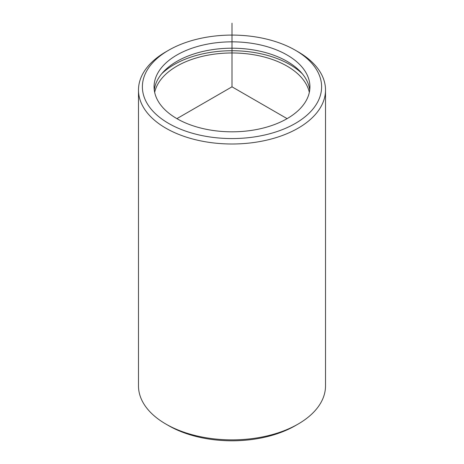 <?xml version="1.0" encoding="UTF-8"?>
<svg xmlns="http://www.w3.org/2000/svg" width="464" height="464" viewBox="0 0 464 464"><rect width="100%" height="100%" fill="white"/><g stroke="black" fill="none" stroke-linecap="round" stroke-linejoin="round"><path stroke-width="0.7" d="M154.268 90.01A77.929 44.991 180 0 1 223.654 48.459A77.929 44.991 180 0 1 306.774 80.521A77.929 44.991 180 0 1 309.732 90.01M306.774 74.159A77.929 44.991 180 0 1 309.929 86.826A77.929 44.991 180 0 1 243.084 131.364A77.929 44.991 180 0 1 157.226 99.493A77.929 44.991 180 0 1 154.071 86.826A77.929 44.991 180 0 1 220.916 42.294A77.929 44.991 180 0 1 306.774 74.159M161.652 73.84A81.826 47.241 180 0 1 302.348 73.84M154.669 92.394A77.929 44.991 180 0 1 225.719 53.116A77.929 44.991 180 0 1 306.774 85.295A77.929 44.991 180 0 1 309.331 92.394M317.991 72.262A89.616 51.742 180 0 1 257.23 136.474A89.616 51.742 180 0 1 146.009 101.396A89.616 51.742 180 0 1 168.629 50.245A89.616 51.742 180 0 1 295.371 50.245A89.616 51.742 180 0 1 317.991 72.262M295.371 50.245L298.126 51.835A93.513 53.986 180 0 1 321.732 74.808A93.513 53.986 180 0 1 325.513 90.01A93.513 53.986 180 0 1 245.299 143.451A93.513 53.986 180 0 1 142.268 105.212A93.513 53.986 180 0 1 138.487 90.01A93.513 53.986 180 0 1 165.874 51.835L168.629 50.245M325.513 90.01L325.513 385.88A93.513 53.986 180 0 1 298.126 424.055L295.371 425.645A89.616 51.742 180 0 1 168.629 425.645L165.874 424.055A93.513 53.986 180 0 1 142.268 401.082A93.513 53.986 180 0 1 138.487 385.88L138.487 90.01M298.126 424.055A93.513 53.986 180 0 1 165.874 424.055M287.106 118.639L232 86.826L176.894 118.639M232 86.826L232 23.2"/></g></svg>
